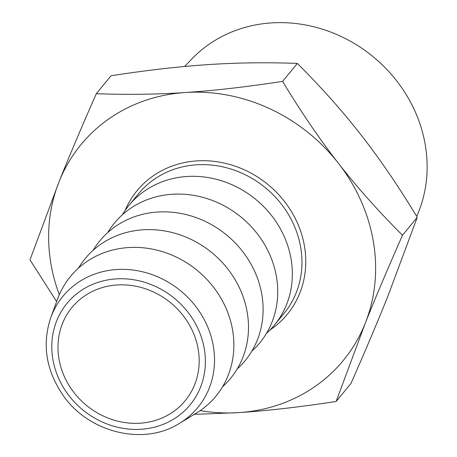 <?xml version="1.0" encoding="UTF-8"?>
<svg xmlns="http://www.w3.org/2000/svg" width="457" height="457" viewBox="0 0 457 457"><rect width="100%" height="100%" fill="white"/><g stroke="black" fill="none" stroke-linecap="round" stroke-linejoin="round"><path stroke-width="0.69" d="M184.651 66.482L191.472 59.33A139.042 125.812 39.5 0 1 363.492 49.413A139.042 125.812 39.5 0 1 416.698 216.401M198.229 349.479A73.343 66.362 -140.5 0 0 145.212 288.693A73.343 66.362 -140.5 0 0 71.949 307.481A73.343 66.362 -140.5 0 0 86.413 405.325A73.343 66.362 -140.5 0 0 185.211 400.692A73.343 66.362 -140.5 0 0 198.229 349.479M179.424 423.371L196.053 413.322A94.188 85.219 -140.5 0 0 232.647 330.405A94.188 85.219 -140.5 0 0 150.764 248.831A94.188 85.219 -140.5 0 0 57.468 299.272L50.807 317.524C41.993 344.064 45.923 369.759 62.58 394.602C88.052 432.539 143.492 446.375 179.424 423.371A87.413 79.095 -140.5 0 0 213.39 346.417A87.413 79.095 -140.5 0 0 137.391 270.71A87.413 79.095 -140.5 0 0 50.807 317.524M222.57 386.736A94.188 85.219 -140.5 0 0 247.271 312.639A94.188 85.219 -140.5 0 0 173.169 232.779A94.188 85.219 -140.5 0 0 78.45 268.133M237.194 368.97A94.188 85.219 -140.5 0 0 261.89 294.874A94.188 85.219 -140.5 0 0 187.787 215.013A94.188 85.219 -140.5 0 0 93.074 250.367M251.813 351.204A94.188 85.219 -140.5 0 0 276.514 277.102A94.188 85.219 -140.5 0 0 202.411 197.247A94.188 85.219 -140.5 0 0 107.692 232.602M266.437 333.439A94.188 85.219 -140.5 0 0 274.411 325.104A94.188 85.219 -140.5 0 0 291.132 259.336A94.188 85.219 -140.5 0 0 223.039 181.269A94.188 85.219 -140.5 0 0 128.96 205.404A94.188 85.219 -140.5 0 0 122.316 214.836M200.212 410.626A169.844 153.678 -140.5 0 0 238.914 412.608A169.844 153.678 -140.5 0 0 365.212 323.35A169.844 153.678 -140.5 0 0 338.426 163.303A169.844 153.678 -140.5 0 0 185.348 92.514A169.844 153.678 -140.5 0 0 59.05 181.777A169.844 153.678 -140.5 0 0 59.313 294.674M336.141 401.463L350.913 383.52C365.531 350.45 377.956 321.088 388.187 295.428L417.252 217.315L402.486 235.258C387.867 268.328 375.443 297.69 365.212 323.35L336.141 401.463C300.083 407.016 267.671 410.729 238.914 412.608L194.334 414.362M56.628 301.574L29.979 259.89L59.05 181.777C69.281 156.123 81.706 126.755 96.324 93.685C126.875 94.833 156.545 94.445 185.348 92.514C214.105 90.64 246.517 86.921 282.58 81.369C301.26 112.239 319.877 139.545 338.426 163.303C356.934 187.107 378.287 211.088 402.486 235.258M417.252 217.315C398.573 186.445 379.956 159.139 361.401 135.381C342.899 111.577 321.545 87.595 297.347 63.426C266.797 62.278 237.126 62.666 208.323 64.597C179.561 66.476 147.154 70.189 111.091 75.742L96.324 93.685M297.347 63.426L282.58 81.369M204.336 349.079A79.769 72.177 -140.5 0 0 79.809 291.492A79.769 72.177 -140.5 0 0 101.597 421.691A79.769 72.177 -140.5 0 0 204.336 349.079M274.411 325.104L284.02 313.428A94.188 85.219 -140.5 0 0 300.74 247.66A94.188 85.219 -140.5 0 0 232.647 169.593A94.188 85.219 -140.5 0 0 138.568 193.728L128.96 205.404M270.064 329.954A97.272 88.018 -140.5 0 0 304.511 246.454A97.272 88.018 -140.5 0 0 222.028 162.601A97.272 88.018 -140.5 0 0 125.035 210.603"/></g></svg>
